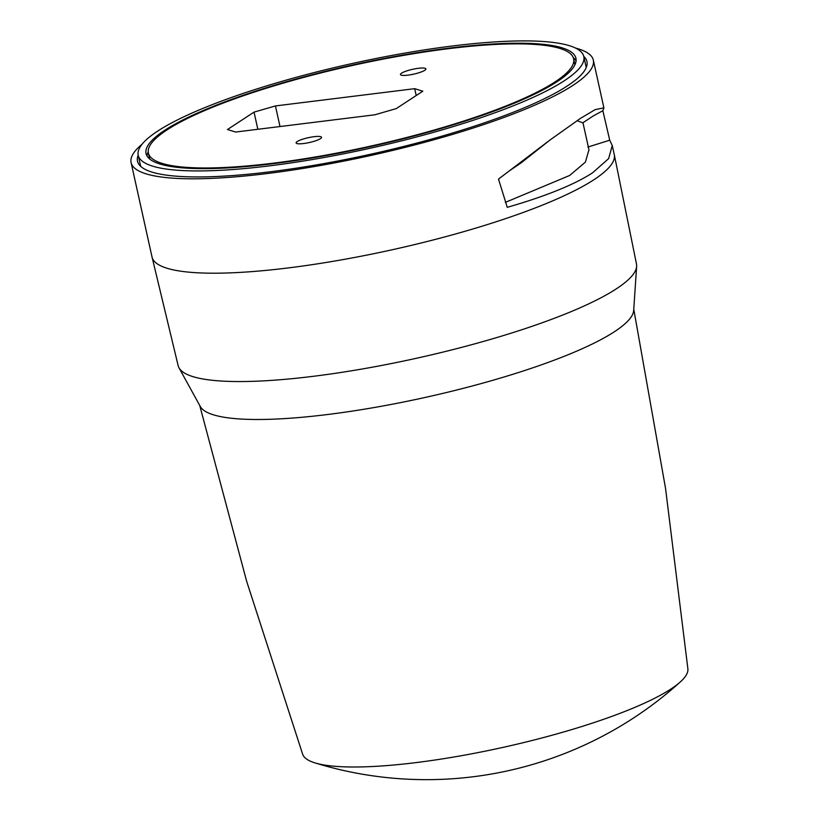 <?xml version="1.0" encoding="UTF-8"?>
<svg xmlns="http://www.w3.org/2000/svg" width="819" height="819" viewBox="0 0 819 819"><rect width="100%" height="100%" fill="white"/><g stroke="black" fill="none" stroke-linecap="round" stroke-linejoin="round"><path stroke-width="1.23" d="M148.382 153.051A217.782 41.329 -12.5 0 0 320.761 156.04A217.782 41.329 -12.5 0 0 555.098 81.859A217.782 41.329 -12.5 0 0 573.628 58.784A217.782 41.329 -12.5 0 0 401.249 55.794A217.782 41.329 -12.5 0 0 166.912 129.975A217.782 41.329 -12.5 0 0 148.382 153.051L149.488 158.047A217.782 41.329 -12.5 0 0 149.805 159.101M557.207 81.593A220.147 41.779 -12.5 0 0 575.931 58.272A220.147 41.779 -12.5 0 0 401.689 55.252A220.147 41.779 -12.5 0 0 164.803 130.241A220.147 41.779 -12.5 0 0 146.069 153.562A220.147 41.779 -12.5 0 0 320.321 156.583A220.147 41.779 -12.5 0 0 557.207 81.593M576.085 60.852A220.147 41.779 -12.5 0 0 573.31 57.729M401.576 73.167A13.022 2.467 167.5 0 1 415.581 68.724A13.022 2.467 167.5 0 1 425.89 68.909A13.022 2.467 167.5 0 1 424.785 70.291A13.022 2.467 167.5 0 1 410.769 74.724A13.022 2.467 167.5 0 1 400.471 74.539A13.022 2.467 167.5 0 1 401.576 73.167M297.225 141.544A13.022 2.467 167.5 0 1 311.24 137.111A13.022 2.467 167.5 0 1 321.539 137.295A13.022 2.467 167.5 0 1 320.434 138.667A13.022 2.467 167.5 0 1 306.429 143.11A13.022 2.467 167.5 0 1 296.12 142.926A13.022 2.467 167.5 0 1 297.225 141.544M564.373 80.702A228.194 43.305 167.5 0 1 318.837 158.436A228.194 43.305 167.5 0 1 138.216 155.313A228.194 43.305 167.5 0 1 157.637 131.132A228.194 43.305 167.5 0 1 403.173 53.399A228.194 43.305 167.5 0 1 583.793 56.521A228.194 43.305 167.5 0 1 564.373 80.702M574.897 64.855A217.782 41.329 -12.5 0 0 574.733 63.769L573.628 58.784M148.219 151.965A220.147 41.779 -12.5 0 0 147.031 155.968M416.195 95.526L414.68 88.677L422.809 91.196L396.242 108.61L374.836 114.793L235.596 132.043L227.477 129.525L254.033 112.121L275.44 105.938L280.006 126.546M257.842 129.289L254.033 112.121M275.44 105.938L414.68 88.677M508.794 171.263L521.222 162.797L550.235 139.834L580.528 118.335L595.198 109.623L603.9 107.852L602.856 110.698L609.715 140.192L612.254 145.526L614.25 154.525A236.722 44.922 167.5 0 1 614.281 154.668L636.486 264.015A234.736 44.543 167.5 0 1 636.65 266.134A234.736 44.543 167.5 0 1 616.482 288.738A234.736 44.543 167.5 0 1 369.615 367.68A234.736 44.543 167.5 0 1 178.89 367.618A234.736 44.543 167.5 0 1 178.143 365.622L152.068 257.146A236.722 44.922 167.5 0 1 152.027 256.992L131.101 162.602A236.722 44.922 -12.5 0 0 318.468 165.837A236.722 44.922 -12.5 0 0 573.177 85.207A236.722 44.922 -12.5 0 0 593.325 60.125A236.722 44.922 -12.5 0 0 575.603 48.096M614.281 154.668A236.722 44.922 167.5 0 1 594.103 179.607A236.722 44.922 167.5 0 1 339.772 260.166A236.722 44.922 167.5 0 1 152.068 257.146M612.254 145.526L608.64 158.61L592.598 172.799C574.242 184.695 545.802 196.212 507.258 207.33L498.505 179.085L548.361 141.237M142.076 144.205A236.722 44.922 -12.5 0 0 131.101 162.602M588.953 149.805L585.39 162.131L569.635 175.481L505.343 202.375M577.016 120.669L582.759 122.84L593.017 116.093M592.915 116.155L602.856 110.698M138.186 155.18A230.17 43.683 -12.5 0 0 137.51 161.251A230.17 43.683 -12.5 0 0 319.86 164.302A230.17 43.683 -12.5 0 0 567.342 85.934A230.17 43.683 -12.5 0 0 586.947 61.62A230.17 43.683 -12.5 0 0 583.763 56.398M585.749 65.366A230.088 43.663 167.5 0 1 586.67 66.319M587.899 147.051L609.715 140.192M139.742 165.397A230.088 43.663 167.5 0 1 140.172 164.148M178.89 367.618L200.399 406.685A222.307 42.189 -12.5 0 0 381.879 406.163A222.307 42.189 -12.5 0 0 614.608 331.603A222.307 42.189 -12.5 0 0 633.671 310.626L636.65 266.134M199.754 405.579L246.662 581.316L302.682 754.33A197.338 37.449 -12.5 0 0 314.916 762.878A197.338 37.449 -12.5 0 0 489.475 750.286A197.338 37.449 -12.5 0 0 670.966 688.984A197.338 37.449 -12.5 0 0 680.415 681.848A197.338 37.449 -12.5 0 0 687.899 668.928L665.55 488.452L633.793 309.357M140.663 166.329L138.216 155.313M586.24 67.547L583.793 56.521M603.9 107.852L593.325 60.125M582.954 122.717L588.994 149.969M314.916 762.878A378.757 378.757 0 0 0 680.415 681.848"/></g></svg>
